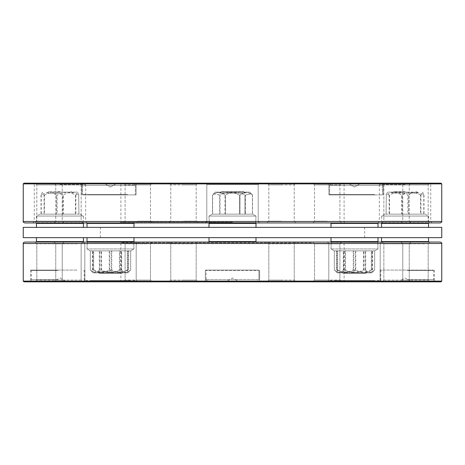 <?xml version="1.0" encoding="UTF-8"?>
<svg xmlns="http://www.w3.org/2000/svg" width="465" height="465" viewBox="0 0 465 465"><rect width="100%" height="100%" fill="white"/><g stroke="black" fill="none" stroke-linecap="round" stroke-linejoin="round"><path stroke-width="0.35" stroke-dasharray="2.33 1.74" d="M114.338 183.896L105.067 183.896L114.338 183.896M358.341 183.896L349.075 183.896L358.341 183.896M126.59 183.896L83.973 183.896L126.59 183.896M373.715 183.896L331.097 183.896L373.715 183.896M338.41 183.896L381.027 183.896L338.41 183.896M91.285 183.896L133.903 183.896L91.285 183.896M59.962 191.534L48.947 191.534L59.962 191.534M221.485 191.534L243.515 191.534L221.485 191.534L219.957 193.062L245.043 193.062L219.957 193.062L219.009 192.121L245.991 192.121L219.009 192.121L245.991 192.121L219.009 192.121L219.957 193.062L245.043 193.062L219.957 193.062L221.485 191.534L243.515 191.534L221.485 191.534M405.038 191.534L394.024 191.534L405.038 191.534M127.631 194.469L82.508 194.469L127.631 194.469M374.749 194.469L329.627 194.469L374.749 194.469M118.284 273.467L99.481 273.467L118.284 273.467M102.707 273.467L121.51 273.467L102.707 273.467M346.716 273.467L365.519 273.467L346.716 273.467M362.293 273.467L343.49 273.467L362.293 273.467M59.962 193.062L47.413 193.062L59.962 193.062M394.024 191.534L392.495 193.062L417.587 193.062L392.495 193.062L391.547 192.121L418.529 192.121L391.547 192.121M127.317 194.911L82.95 194.911L127.317 194.911M374.441 194.911L330.069 194.911L374.441 194.911M337.683 194.911L382.05 194.911L337.683 194.911M90.559 194.911L134.931 194.911L90.559 194.911M123.045 271.938L97.952 271.938L123.045 271.938L97.952 271.938L123.045 271.938L123.986 272.879L97.005 272.879L123.986 272.879L97.005 272.879L123.986 272.879L123.045 271.938L121.51 273.467L123.045 271.938M354.504 271.938L341.955 271.938L354.504 271.938M59.962 192.121L73.453 192.121L59.962 192.121M108.938 194.911L136.106 194.911L108.938 194.911M356.062 194.911L328.895 194.911L356.062 194.911M354.504 272.879L367.995 272.879L354.504 272.879M57.282 192.121L77.213 192.121L57.282 192.121M249.542 192.121L215.249 192.121L249.542 192.121M407.718 192.121L387.787 192.121L407.718 192.121M108.938 183.896L136.106 183.896L108.938 183.896M356.062 183.896L328.895 183.896L356.062 183.896M125.846 272.879L93.244 272.879L125.846 272.879M102.62 272.879L127.753 272.879L102.62 272.879M339.154 272.879L371.756 272.879L339.154 272.879M362.38 272.879L337.247 272.879L362.38 272.879M41.025 195.056L41.025 214.144L62.822 214.144L44.425 214.144L44.425 195.056L42.123 192.702L41.222 195.056C46.372 191.702 51.487 191.702 56.556 195.056L56.556 214.144L75.493 214.144L57.096 214.144L57.096 195.056C63.281 191.702 69.413 191.702 75.493 195.056L75.841 195.056L75.841 214.144L80.149 214.144L75.493 214.144L75.493 195.056M41.222 195.056L41.222 214.144L39.769 214.144L36.468 216.051L83.456 216.051L36.468 216.051L36.468 222.659L83.456 222.659L36.468 222.659L36.758 222.956L83.159 222.956L36.758 222.956M44.082 195.056L44.082 214.144L39.769 214.144M44.425 195.056C50.511 191.702 56.643 191.702 62.822 195.056L62.822 214.144L78.701 214.144L63.362 214.144L63.362 195.056C68.436 191.702 73.546 191.702 78.701 195.056L78.899 214.144L78.701 195.056M56.556 195.056L57.096 195.056M63.362 195.056L62.822 195.056M78.899 195.056L77.8 192.702L75.841 195.056M252.402 195.056L252.402 214.144L212.307 214.144L252.402 214.144L240.016 214.144L240.016 195.056L240.016 214.144L220.026 214.144L220.026 195.056C226.519 191.702 233.012 191.702 239.504 195.056L239.504 214.144L239.504 195.056L240.016 195.056C244.177 191.702 248.304 191.702 252.402 195.056L252.489 214.144L244.974 214.144L244.974 195.056L244.974 214.144L224.984 214.144L224.984 195.056L224.984 214.144L212.511 214.144L212.511 195.056L212.511 214.144L220.026 214.144L220.026 195.056L219.602 195.056L219.602 214.144L219.602 195.056L213.615 193.748L212.511 195.056L212.598 214.144L212.598 195.056C216.696 191.702 220.823 191.702 224.984 195.056L225.496 195.056C231.989 191.702 238.481 191.702 244.974 195.056C238.481 191.702 231.989 191.702 225.496 195.056L225.496 214.144L225.496 195.056L224.984 195.056C220.823 191.702 216.696 191.702 212.598 195.056L213.615 193.748L220.026 195.056C226.519 191.702 233.012 191.702 239.504 195.056L240.016 195.056C244.177 191.702 248.304 191.702 252.402 195.056L252.489 214.144L252.489 195.056L251.385 193.748L252.402 195.056M245.398 195.056L251.385 193.748L245.398 195.056L245.398 214.144L245.398 195.056M423.975 195.056L423.975 214.144L402.178 214.144L420.575 214.144L420.575 195.056L422.877 192.702L423.778 195.056C418.628 191.702 413.513 191.702 408.444 195.056L408.444 214.144L389.507 214.144L407.904 214.144L407.904 195.056C401.719 191.702 395.587 191.702 389.507 195.056L389.159 195.056L389.159 214.144L384.851 214.144L389.507 214.144L389.507 195.056M423.778 195.056L423.778 214.144L425.231 214.144L428.532 216.051L381.544 216.051L428.532 216.051L428.532 222.659L381.544 222.659L428.532 222.659L428.242 222.956L381.841 222.956L428.242 222.956M420.918 195.056L420.918 214.144L425.231 214.144M420.575 195.056C414.489 191.702 408.357 191.702 402.178 195.056L402.178 214.144L386.299 214.144L401.638 214.144L401.638 195.056C396.564 191.702 391.454 191.702 386.299 195.056L386.101 214.144L386.299 195.056M408.444 195.056L407.904 195.056M401.638 195.056L402.178 195.056M386.101 195.056L387.2 192.702L389.159 195.056M108.938 183.164L81.038 183.164L108.938 183.164M356.062 183.164L328.162 183.164L356.062 183.164M121.673 269.944L121.214 269.944C114.599 273.298 108.031 273.298 101.521 269.944L101.521 250.856L130.688 250.856L130.677 269.944C127.672 273.298 124.672 273.298 121.673 269.944L121.673 250.856L130.677 250.856L119.958 250.856L130.648 250.856L130.677 269.944L127.753 272.879L128.584 269.944L128.584 250.856L127.608 250.856L130.688 250.856L111.769 250.856L128.334 250.856L128.334 269.944C122.766 273.298 117.244 273.298 111.769 269.944L111.222 269.944L111.222 250.856L93.68 250.856L111.769 250.856L111.769 269.944M127.608 269.944L127.608 250.856L109.769 250.856L127.311 250.856L127.311 269.944L128.137 272.49M109.223 269.944L109.769 269.944L109.769 250.856L92.657 250.856L109.223 250.856L109.223 269.944C103.747 273.298 98.225 273.298 92.657 269.944L92.657 250.856L90.303 250.856L92.407 250.856L92.407 269.944L92.855 272.49L93.384 269.944L93.384 250.856L93.68 250.856L93.68 269.944L93.384 269.944M109.769 269.944C115.616 273.298 121.464 273.298 127.311 269.944M93.68 269.944C99.527 273.298 105.375 273.298 111.222 269.944M121.214 269.944L121.214 250.856L90.344 250.856L101.039 250.856L101.039 269.944C97.447 273.298 93.878 273.298 90.344 269.944L90.303 250.856L99.318 250.856L90.32 250.856L90.344 269.944M130.648 269.944C127.114 273.298 123.551 273.298 119.958 269.944L119.958 250.856L99.777 250.856L119.47 250.856L119.47 269.944C112.96 273.298 106.392 273.298 99.777 269.944L99.777 250.856L99.318 250.856L99.318 269.944L99.777 269.944M101.521 269.944L101.039 269.944M119.47 269.944L119.958 269.944M99.318 269.944C96.319 273.298 93.32 273.298 90.32 269.944L92.855 272.49M343.327 269.944L343.786 269.944C350.401 273.298 356.969 273.298 363.479 269.944L363.479 250.856L334.312 250.856L334.323 269.944C337.328 273.298 340.328 273.298 343.327 269.944L343.327 250.856L334.323 250.856L345.042 250.856L334.352 250.856L334.323 269.944L337.247 272.879L336.416 269.944L336.416 250.856L337.392 250.856L334.312 250.856L353.231 250.856L336.666 250.856L336.666 269.944C342.234 273.298 347.756 273.298 353.231 269.944L353.778 269.944L353.778 250.856L371.32 250.856L353.231 250.856L353.231 269.944M337.392 269.944L337.392 250.856L355.231 250.856L337.689 250.856L337.689 269.944L336.863 272.49M355.777 269.944L355.231 269.944L355.231 250.856L372.343 250.856L355.777 250.856L355.777 269.944C361.253 273.298 366.775 273.298 372.343 269.944L372.343 250.856L374.697 250.856L372.593 250.856L372.593 269.944L372.145 272.49L371.616 269.944L371.616 250.856L371.32 250.856L371.32 269.944L371.616 269.944M355.231 269.944C349.384 273.298 343.536 273.298 337.689 269.944M371.32 269.944C365.473 273.298 359.625 273.298 353.778 269.944M343.786 269.944L343.786 250.856L374.656 250.856L363.961 250.856L363.961 269.944C367.553 273.298 371.122 273.298 374.656 269.944L374.697 250.856L365.682 250.856L374.68 250.856L374.656 269.944M334.352 269.944C337.886 273.298 341.45 273.298 345.042 269.944L345.042 250.856L365.223 250.856L345.53 250.856L345.53 269.944C352.04 273.298 358.608 273.298 365.223 269.944L365.223 250.856L365.682 250.856L365.682 269.944L365.223 269.944M363.479 269.944L363.961 269.944M345.53 269.944L345.042 269.944M365.682 269.944C368.681 273.298 371.68 273.298 374.68 269.944L372.145 272.49M441.018 183.164L23.982 183.164M232.5 183.164L120.168 183.164L232.5 183.164M148.01 183.164L123.33 183.164L148.01 183.164M193.696 183.164L169.016 183.164L193.696 183.164M63.99 183.164L35.067 183.164L63.99 183.164L35.067 183.164L63.99 183.164L62.223 184.925L36.828 184.925L62.223 184.925L36.828 184.925L62.223 184.925L62.223 221.195L36.828 221.195L62.223 221.195L36.828 221.195L62.223 221.195L63.99 222.956L35.067 222.956L63.99 222.956L35.067 222.956L63.99 222.956L62.223 221.195L62.223 184.925L63.99 183.164M82.909 183.164L53.992 183.164L82.909 183.164L53.992 183.164L82.909 183.164L81.148 184.925L55.754 184.925L81.148 184.925L55.754 184.925L81.148 184.925L81.148 221.195L55.754 221.195L81.148 221.195L55.754 221.195L81.148 221.195L82.909 222.956L53.992 222.956L82.909 222.956L53.992 222.956L82.909 222.956L81.148 221.195L81.148 184.925L82.909 183.164M183.472 183.164L197.933 183.164L183.472 183.164M137.785 183.164L152.247 183.164L137.785 183.164M316.991 183.164L341.67 183.164L316.991 183.164M271.304 183.164L295.984 183.164L271.304 183.164M401.01 183.164L429.933 183.164L401.01 183.164L429.933 183.164L401.01 183.164L402.777 184.925L428.172 184.925L402.777 184.925L428.172 184.925L402.777 184.925L402.777 221.195L428.172 221.195L402.777 221.195L428.172 221.195L402.777 221.195L401.01 222.956L429.933 222.956L401.01 222.956L429.933 222.956L401.01 222.956L402.777 221.195L402.777 184.925L401.01 183.164M382.091 183.164L411.008 183.164L382.091 183.164L411.008 183.164L382.091 183.164L383.852 184.925L409.247 184.925L383.852 184.925L409.247 184.925L383.852 184.925L383.852 221.195L409.247 221.195L383.852 221.195L409.247 221.195L383.852 221.195L382.091 222.956L411.008 222.956L382.091 222.956L411.008 222.956L382.091 222.956L383.852 221.195L383.852 184.925L382.091 183.164M327.215 183.164L312.753 183.164L327.215 183.164M281.528 183.164L267.067 183.164L281.528 183.164M59.962 183.164L32.794 183.164L59.962 183.164M205.332 183.164L259.668 183.164L205.332 183.164L259.668 183.164L205.332 183.164L206.803 184.628L258.197 184.628L206.803 184.628L258.197 184.628L206.803 184.628L206.803 221.485L258.197 221.485L206.803 221.485L258.197 221.485L206.803 221.485L205.332 222.956L259.668 222.956L205.332 222.956L259.668 222.956L205.332 222.956L206.803 221.485L206.803 184.628L205.332 183.164M405.038 183.164L432.206 183.164L405.038 183.164M209.291 216.051L255.994 216.051L209.291 216.051M281.528 184.925L268.828 184.925L281.528 184.925M327.215 184.925L314.514 184.925L327.215 184.925M272.548 184.925L294.223 184.925L272.548 184.925M318.234 184.925L339.909 184.925L318.234 184.925M137.785 184.925L150.486 184.925L137.785 184.925M183.472 184.925L196.172 184.925L183.472 184.925M192.452 184.925L170.777 184.925L192.452 184.925M146.766 184.925L125.091 184.925L146.766 184.925M441.75 183.896L23.25 183.896M59.962 184.628L85.659 184.628L59.962 184.628M405.038 184.628L379.341 184.628L405.038 184.628M258.197 184.628L259.668 183.164L258.197 184.628L258.197 221.485L259.668 222.956L258.197 221.485L258.197 184.628M232.5 183.896L120.9 183.896L232.5 183.896M89.594 248.949L133.99 248.949L89.594 248.949M121.22 248.949L87.002 248.949L121.22 248.949M375.406 248.949L331.01 248.949L375.406 248.949M343.78 248.949L377.999 248.949L343.78 248.949M281.528 221.195L268.828 221.195L281.528 221.195M327.215 221.195L314.514 221.195L327.215 221.195M137.785 221.195L150.486 221.195L137.785 221.195M183.472 221.195L196.172 221.195L183.472 221.195M59.962 221.485L85.659 221.485L59.962 221.485M405.038 221.485L379.341 221.485L405.038 221.485M232.5 222.224L120.9 222.224L232.5 222.224M209.581 222.956L255.704 222.956L209.581 222.956M281.528 222.956L267.067 222.956L281.528 222.956M327.215 222.956L312.753 222.956L327.215 222.956M137.785 222.956L152.247 222.956L137.785 222.956M183.472 222.956L197.933 222.956L183.472 222.956M24.721 222.956L440.279 222.956M59.962 222.956L32.794 222.956L59.962 222.956M405.038 222.956L432.206 222.956L405.038 222.956M232.5 222.956L120.168 222.956L232.5 222.956M89.855 242.044L133.699 242.044L89.855 242.044M121.086 242.044L87.298 242.044L121.086 242.044M375.145 242.044L331.301 242.044L375.145 242.044M343.914 242.044L377.702 242.044L343.914 242.044M44.535 222.956L83.014 222.956L44.535 222.956M249.635 222.956L209.448 222.956L249.635 222.956M420.465 222.956L381.986 222.956L420.465 222.956M111.705 222.956L87.443 222.956L111.705 222.956M377.528 222.956L331.452 222.956L377.528 222.956M353.295 222.956L377.557 222.956L353.295 222.956M87.472 222.956L133.548 222.956L87.472 222.956M121.01 242.044L87.443 242.044L121.01 242.044M89.978 242.044L133.548 242.044L89.978 242.044M343.99 242.044L377.557 242.044L343.99 242.044M375.023 242.044L331.452 242.044L375.023 242.044M44.245 227.362L83.456 227.362L44.245 227.362M249.961 227.362L209.006 227.362L249.961 227.362M420.755 227.362L381.544 227.362L420.755 227.362M87.036 227.362L133.99 227.362L87.036 227.362M405.038 281.104L399.609 281.104L405.038 281.104M59.962 281.104L54.533 281.104L59.962 281.104M237.929 281.104L227.071 281.104L237.929 281.104L227.071 281.104L237.929 281.104L232.5 277.971L227.071 281.104L232.5 277.971L237.929 281.104M232.5 227.362L100.341 227.362L232.5 227.362M232.5 237.638L100.341 237.638L232.5 237.638M23.25 227.362L441.75 227.362M23.25 237.638L441.75 237.638M121.208 237.638L87.002 237.638L121.208 237.638M89.588 237.638L133.99 237.638L89.588 237.638M343.792 237.638L377.999 237.638L343.792 237.638M375.412 237.638L331.01 237.638L375.412 237.638M407.241 281.104L432.206 281.104L407.241 281.104M57.759 281.104L32.794 281.104L57.759 281.104M257.465 281.104L207.535 281.104L257.465 281.104L258.929 279.634L258.929 270.531L206.071 270.531L258.929 270.531L206.071 270.531L258.929 270.531L258.494 270.089L206.506 270.089L258.494 270.089L206.506 270.089L258.494 270.089L258.929 270.531L258.929 279.634L206.071 279.634L206.071 270.531L206.506 270.089L206.071 270.531L206.071 279.634L258.929 279.634L206.071 279.634L258.929 279.634L257.465 281.104L207.535 281.104L257.465 281.104M397.831 237.638L428.532 237.638L397.831 237.638M254.861 237.638L209.006 237.638L254.861 237.638M67.169 237.638L36.468 237.638L67.169 237.638M407.241 270.531L433.676 270.531L407.241 270.531M57.759 270.531L31.324 270.531L57.759 270.531M254.442 242.044L209.448 242.044L254.442 242.044M52.888 242.044L83.014 242.044L52.888 242.044M210.558 242.044L255.552 242.044L210.558 242.044M412.112 242.044L381.986 242.044L412.112 242.044M407.241 270.089L433.235 270.089L407.241 270.089M57.759 270.089L31.765 270.089L57.759 270.089M311.934 242.044L120.168 242.044L311.934 242.044M129.706 242.044L83.328 242.044L129.706 242.044M373.715 242.044L327.337 242.044L373.715 242.044M440.279 242.044L24.721 242.044M425.696 242.044L401.01 242.044L425.696 242.044M406.77 242.044L382.091 242.044L411.008 242.044L382.091 242.044L383.852 243.805L409.247 243.805L383.852 243.805L409.247 243.805L383.852 243.805L382.091 242.044M291.753 242.044L267.067 242.044L291.753 242.044M337.439 242.044L312.753 242.044L341.67 242.044L312.753 242.044L314.514 243.805L339.909 243.805L314.514 243.805L339.909 243.805L314.514 243.805L312.753 242.044M148.01 242.044L123.33 242.044L148.01 242.044M193.696 242.044L169.016 242.044L193.696 242.044M59.753 242.044L35.067 242.044L59.753 242.044M78.678 242.044L53.992 242.044L78.678 242.044M128.666 243.515L84.799 243.515L128.666 243.515M372.674 243.515L328.807 243.515L372.674 243.515M290.503 243.805L268.828 243.805L290.503 243.805M146.766 243.805L125.091 243.805L146.766 243.805M192.452 243.805L170.777 243.805L192.452 243.805M58.509 243.805L36.828 243.805L58.509 243.805M77.428 243.805L55.754 243.805L77.428 243.805M424.452 243.805L402.777 243.805L424.452 243.805M426.452 270.089L380.074 270.089L426.452 270.089M76.969 270.089L30.591 270.089L76.969 270.089M251.71 270.089L205.332 270.089L251.71 270.089M311.411 242.777L120.9 242.777L311.411 242.777M92.326 280.372L136.193 280.372L92.326 280.372M128.666 280.372L84.799 280.372L128.666 280.372M372.674 280.372L328.807 280.372L372.674 280.372M336.334 280.372L380.201 280.372L336.334 280.372M318.234 280.075L339.909 280.075L318.234 280.075M272.548 280.075L294.223 280.075L272.548 280.075M137.785 280.075L150.486 280.075L137.785 280.075M183.472 280.075L196.172 280.075L183.472 280.075M58.509 280.075L36.828 280.075L58.509 280.075M77.428 280.075L55.754 280.075L77.428 280.075M81.148 280.075L55.754 280.075L81.148 280.075L81.148 243.805L82.909 242.044L81.148 243.805L81.148 280.075L82.909 281.837L53.992 281.837L82.909 281.837L53.992 281.837L82.909 281.837L81.148 280.075M62.223 280.075L36.828 280.075L62.223 280.075L62.223 243.805L63.99 242.044L62.223 243.805L62.223 280.075L63.99 281.837L35.067 281.837L63.99 281.837L35.067 281.837L63.99 281.837L62.223 280.075M192.452 280.075L170.777 280.075L192.452 280.075M146.766 280.075L125.091 280.075L146.766 280.075M327.215 280.075L314.514 280.075L327.215 280.075M281.528 280.075L268.828 280.075L281.528 280.075M406.491 280.075L428.172 280.075L406.491 280.075M387.572 280.075L409.247 280.075L387.572 280.075M383.852 280.075L409.247 280.075L383.852 280.075L383.852 243.805L383.852 280.075L382.091 281.837L411.008 281.837L382.091 281.837L411.008 281.837L382.091 281.837L383.852 280.075M402.777 280.075L428.172 280.075L402.777 280.075L402.777 243.805L401.01 242.044L402.777 243.805L402.777 280.075L401.01 281.837L429.933 281.837L401.01 281.837L429.933 281.837L401.01 281.837L402.777 280.075M388.031 281.104L434.409 281.104L388.031 281.104M76.969 281.104L30.591 281.104L76.969 281.104M251.71 281.104L205.332 281.104L251.71 281.104M153.59 281.104L344.1 281.104L153.59 281.104M23.25 281.104L441.75 281.104M91.285 281.837L137.663 281.837L91.285 281.837M129.706 281.837L83.328 281.837L129.706 281.837M373.715 281.837L327.337 281.837L373.715 281.837M335.294 281.837L381.672 281.837L335.294 281.837M316.991 281.837L341.67 281.837L316.991 281.837M271.304 281.837L295.984 281.837L271.304 281.837M137.785 281.837L152.247 281.837L137.785 281.837M183.472 281.837L197.933 281.837L183.472 281.837M193.696 281.837L169.016 281.837L193.696 281.837M148.01 281.837L123.33 281.837L148.01 281.837M327.215 281.837L312.753 281.837L327.215 281.837M281.528 281.837L267.067 281.837L281.528 281.837M387.514 281.837L435.141 281.837L387.514 281.837M38.031 281.837L85.659 281.837L38.031 281.837M212.772 281.837L260.4 281.837L212.772 281.837M153.066 281.837L344.832 281.837L153.066 281.837M23.982 281.837L441.018 281.837M213.29 281.104L259.668 281.104L213.29 281.104M353.272 227.362L377.999 227.362L353.272 227.362M377.964 227.362L331.01 227.362L377.964 227.362M111.728 227.362L87.002 227.362L111.728 227.362M215.365 222.956L255.552 222.956L215.365 222.956M255.419 222.956L209.297 222.956L255.419 222.956M255.709 216.051L209.006 216.051L255.709 216.051M215.458 192.121L249.752 192.121L215.458 192.121M207.535 281.104L206.071 279.634C205.704 280.006 206.193 280.494 207.535 281.104M243.515 191.534L245.043 193.062L245.991 192.121L245.043 193.062L243.515 191.534M127.631 185.366L82.508 185.366L127.631 185.366M374.749 185.366L329.627 185.366L374.749 185.366M337.369 185.366L382.492 185.366L337.369 185.366M90.251 185.366L135.373 185.366L90.251 185.366M209.291 222.659L255.994 222.659L209.291 222.659M23.25 221.485L441.75 221.485M89.594 242.341L133.99 242.341L89.594 242.341M121.22 242.341L87.002 242.341L121.22 242.341M375.406 242.341L331.01 242.341L375.406 242.341M343.78 242.341L377.999 242.341L343.78 242.341M36.468 223.398L83.456 223.398M249.961 223.398L209.006 223.398L249.961 223.398M381.544 223.398L428.532 223.398M87.036 223.398L133.99 223.398L87.036 223.398M331.01 227.362L331.01 223.398L377.999 223.398L331.01 223.398L377.999 223.398L377.999 227.362M87.443 222.956L87.002 223.398L133.99 223.398L133.548 222.956M121.208 241.602L87.002 241.602L121.208 241.602M133.99 237.638L133.99 241.602L87.002 241.602L87.002 237.638M377.999 237.638L377.999 241.602L331.01 241.602L377.999 241.602L331.01 241.602L331.01 237.638M407.241 279.634L433.676 279.634L407.241 279.634M57.759 279.634L31.324 279.634L57.759 279.634M254.861 241.602L209.006 241.602L254.861 241.602M83.456 241.602L36.468 241.602M255.994 237.638L255.994 241.602L209.006 241.602L209.006 237.638M428.532 241.602L381.544 241.602M441.75 243.515L23.25 243.515M209.448 222.956L209.006 223.398L255.994 223.398L255.552 222.956M255.709 222.659L209.006 222.659L255.709 222.659M110.496 187.029L115.925 183.896L110.496 187.029L105.067 183.896L110.496 187.029M354.504 187.029L359.933 183.896L354.504 187.029L349.075 183.896L354.504 187.029M82.508 185.366C82.136 185.006 82.625 184.518 83.973 183.896C82.625 184.518 82.136 185.006 82.508 185.366L82.508 194.469L82.508 185.366M135.373 185.366C135.745 185.006 135.257 184.518 133.903 183.896C135.257 184.518 135.745 185.006 135.373 185.366L135.373 194.469L135.373 185.366M382.492 185.366C382.864 185.006 382.375 184.518 381.027 183.896C382.375 184.518 382.864 185.006 382.492 185.366L382.492 194.469L382.492 185.366M329.627 185.366C329.255 185.006 329.743 184.518 331.097 183.896C329.743 184.518 329.255 185.006 329.627 185.366L329.627 194.469L329.627 185.366M48.947 191.534L47.413 193.062L46.471 192.121M70.976 191.534L72.505 193.062L73.453 192.121M416.053 191.534L417.587 193.062L418.529 192.121M134.931 194.911L135.373 194.469L134.931 194.911M82.95 194.911L82.508 194.469L82.95 194.911M382.05 194.911L382.492 194.469L382.05 194.911M330.069 194.911L329.627 194.469L330.069 194.911M99.481 273.467L97.952 271.938L97.005 272.879L97.952 271.938L99.481 273.467M365.519 273.467L367.048 271.938L367.995 272.879L367.048 271.938L365.519 273.467M343.49 273.467L341.955 271.938L341.014 272.879L341.955 271.938L343.49 273.467M136.106 194.911L136.106 183.896L136.838 183.164L136.106 183.896L136.106 194.911M81.77 194.911L81.77 183.896L81.038 183.164L81.77 183.896L81.77 194.911M383.23 194.911L383.23 183.896L383.962 183.164L383.23 183.896L383.23 194.911M328.895 194.911L328.895 183.896L328.162 183.164L328.895 183.896L328.895 194.911M42.704 192.121L42.123 192.702M77.213 192.121L77.8 192.702M215.249 192.121L213.615 193.748L215.249 192.121M249.752 192.121L251.385 193.748L249.752 192.121M387.787 192.121L387.2 192.702M422.296 192.121L422.877 192.702M80.149 214.144L83.456 216.051L83.159 222.956M212.307 214.144L209.006 216.051L209.297 222.956L209.006 216.051L212.307 214.144M252.693 214.144L255.994 216.051L255.704 222.956L255.994 216.051L252.693 214.144M384.851 214.144L381.544 216.051L381.841 222.956M294.223 184.925L295.984 183.164L294.223 184.925L294.223 221.195L295.984 222.956L294.223 221.195L294.223 184.925M268.828 184.925L267.067 183.164L268.828 184.925L268.828 221.195L267.067 222.956L268.828 221.195L268.828 184.925M339.909 184.925L341.67 183.164L339.909 184.925L339.909 221.195L341.67 222.956L339.909 221.195L339.909 184.925M314.514 184.925L312.753 183.164L314.514 184.925L314.514 221.195L312.753 222.956L314.514 221.195L314.514 184.925M428.172 184.925L429.933 183.164L428.172 184.925L428.172 221.195L429.933 222.956L428.172 221.195L428.172 184.925M409.247 184.925L411.008 183.164L409.247 184.925L409.247 221.195L411.008 222.956L409.247 221.195L409.247 184.925M150.486 184.925L152.247 183.164L150.486 184.925L150.486 221.195L152.247 222.956L150.486 221.195L150.486 184.925M125.091 184.925L123.33 183.164L125.091 184.925L125.091 221.195L123.33 222.956L125.091 221.195L125.091 184.925M196.172 184.925L197.933 183.164L196.172 184.925L196.172 221.195L197.933 222.956L196.172 221.195L196.172 184.925M170.777 184.925L169.016 183.164L170.777 184.925L170.777 221.195L169.016 222.956L170.777 221.195L170.777 184.925M36.828 184.925L35.067 183.164L36.828 184.925L36.828 221.195L35.067 222.956L36.828 221.195L36.828 184.925M55.754 184.925L53.992 183.164L55.754 184.925L55.754 221.195L53.992 222.956L55.754 221.195L55.754 184.925M87.124 222.956L85.659 221.485L85.659 184.628L87.124 183.164M32.794 222.956L34.265 221.485L34.265 184.628L32.794 183.164M432.206 222.956L430.735 221.485L430.735 184.628L432.206 183.164M377.876 222.956L379.341 221.485L379.341 184.628L377.876 183.164M344.832 222.956L344.1 222.224L344.1 183.896L344.832 183.164M120.168 222.956L120.9 222.224L120.9 183.896L120.168 183.164M130.688 250.856L133.99 248.949L133.699 242.044L133.99 248.949L130.688 250.856M90.303 250.856L87.002 248.949L87.298 242.044L87.002 248.949L90.303 250.856M374.697 250.856L377.999 248.949L377.702 242.044L377.999 248.949L374.697 250.856M334.312 250.856L331.01 248.949L331.301 242.044L331.01 248.949L334.312 250.856M209.006 223.398L209.006 227.362M255.994 223.398L255.994 227.362M410.467 281.104L405.038 277.971L399.609 281.104M65.391 281.104L59.962 277.971L54.533 281.104M364.659 237.638L364.659 227.362M100.341 237.638L100.341 227.362M433.235 270.089L433.676 270.531L433.676 279.634C434.043 280.006 433.549 280.494 432.206 281.104M381.254 270.089L380.812 270.531L380.812 279.634C380.393 279.93 380.887 280.424 382.276 281.104M31.765 270.089L31.324 270.531L31.324 279.634C30.952 279.994 31.44 280.482 32.794 281.104M83.747 270.089L84.188 270.531L84.188 279.634C84.607 279.93 84.113 280.424 82.724 281.104M255.994 241.602L255.552 242.044M136.193 243.515L137.663 242.044L136.193 243.515L136.193 280.372L136.193 243.515M84.799 243.515L83.328 242.044L84.799 243.515L84.799 280.372L84.799 243.515M380.201 243.515L381.672 242.044L380.201 243.515L380.201 280.372L380.201 243.515M328.807 243.515L327.337 242.044L328.807 243.515L328.807 280.372L328.807 243.515M339.909 243.805L341.67 242.044L339.909 243.805L339.909 280.075L339.909 243.805M294.223 243.805L295.984 242.044L294.223 243.805L294.223 280.075L294.223 243.805M268.828 243.805L267.067 242.044L268.828 243.805L268.828 280.075L268.828 243.805M150.486 243.805L152.247 242.044L150.486 243.805L150.486 280.075L150.486 243.805M125.091 243.805L123.33 242.044L125.091 243.805L125.091 280.075L125.091 243.805M196.172 243.805L197.933 242.044L196.172 243.805L196.172 280.075L196.172 243.805M170.777 243.805L169.016 242.044L170.777 243.805L170.777 280.075L170.777 243.805M36.828 243.805L35.067 242.044L36.828 243.805L36.828 280.075L36.828 243.805M55.754 243.805L53.992 242.044L55.754 243.805L55.754 280.075L55.754 243.805M428.172 243.805L429.933 242.044L428.172 243.805L428.172 280.075L428.172 243.805M409.247 243.805L411.008 242.044L409.247 243.805L409.247 280.075L409.247 243.805M344.832 281.837L344.1 281.104L344.1 242.777L344.832 242.044M120.168 281.837L120.9 281.104L120.9 242.777L120.168 242.044M314.514 280.075L314.514 243.805L314.514 280.075L312.753 281.837L314.514 280.075M380.074 270.089L380.074 281.104L379.341 281.837M434.409 270.089L434.409 281.104L435.141 281.837M30.591 270.089L30.591 281.104L29.859 281.837M84.926 270.089L84.926 281.104L85.659 281.837M205.332 270.089L205.332 281.104L204.6 281.837L205.332 281.104L205.332 270.089M259.668 270.089L259.668 281.104L260.4 281.837L259.668 281.104L259.668 270.089M84.799 280.372L83.328 281.837L84.799 280.372M136.193 280.372L137.663 281.837L136.193 280.372M328.807 280.372L327.337 281.837L328.807 280.372M380.201 280.372L381.672 281.837L380.201 280.372M339.909 280.075L341.67 281.837L339.909 280.075M268.828 280.075L267.067 281.837L268.828 280.075M294.223 280.075L295.984 281.837L294.223 280.075M125.091 280.075L123.33 281.837L125.091 280.075M150.486 280.075L152.247 281.837L150.486 280.075M170.777 280.075L169.016 281.837L170.777 280.075M196.172 280.075L197.933 281.837L196.172 280.075M36.828 280.075L35.067 281.837L36.828 280.075M55.754 280.075L53.992 281.837L55.754 280.075M428.172 280.075L429.933 281.837L428.172 280.075M409.247 280.075L411.008 281.837L409.247 280.075M87.002 223.398L87.002 227.362M133.99 223.398L133.99 227.362"/><path stroke-width="0.7" d="M441.75 183.896L23.25 183.896L23.982 183.164L441.018 183.164L441.75 183.896L441.75 221.485L23.25 221.485C22.878 221.846 23.366 222.334 24.721 222.956L440.279 222.956C441.634 222.334 442.122 221.846 441.75 221.485M441.75 227.362L23.25 227.362L23.25 237.638L441.75 237.638L441.75 227.362M379.423 242.044L440.279 242.044C441.634 242.666 442.122 243.154 441.75 243.515L23.25 243.515C22.895 243.149 23.384 242.66 24.721 242.044L379.423 242.044M382.091 242.044L406.77 242.044M312.753 242.044L337.439 242.044M23.25 281.104L23.982 281.837L441.018 281.837L441.75 281.104L23.25 281.104L23.25 243.515M83.014 222.956L83.456 223.398L36.468 223.398L36.904 222.956M428.096 222.956L428.532 223.398L381.544 223.398L381.986 222.956M133.548 222.956L133.99 223.398L87.002 223.398L87.443 222.956M377.999 227.362L377.999 223.398L377.557 222.956L377.999 223.398L331.01 223.398L331.452 222.956L331.01 223.398L331.01 227.362M87.002 237.638L87.002 241.602L87.443 242.044L87.002 241.602L133.99 241.602L133.548 242.044L133.99 241.602L133.99 237.638M331.01 237.638L331.01 241.602L331.452 242.044L331.01 241.602L377.999 241.602L377.557 242.044L377.999 241.602L377.999 237.638M36.468 237.638L36.468 241.602L83.456 241.602L83.456 237.638M209.006 237.638L209.006 241.602L255.994 241.602L255.994 237.638M381.544 237.638L381.544 241.602L428.532 241.602L428.532 237.638M255.994 227.362L255.994 223.398L209.006 223.398L209.006 227.362M23.25 183.896L23.25 221.485M36.468 223.398L36.468 227.362M83.456 223.398L83.456 227.362M381.544 223.398L381.544 227.362M428.532 223.398L428.532 227.362M87.002 223.398L87.002 227.362M133.99 223.398L133.99 227.362M209.006 241.602L209.448 242.044L209.006 241.602M36.468 241.602L36.904 242.044M83.456 241.602L83.014 242.044M255.994 241.602L255.552 242.044M428.532 241.602L428.096 242.044M381.544 241.602L381.986 242.044M441.75 281.104L441.75 243.515M209.006 223.398L209.448 222.956M255.994 223.398L255.552 222.956"/></g></svg>
